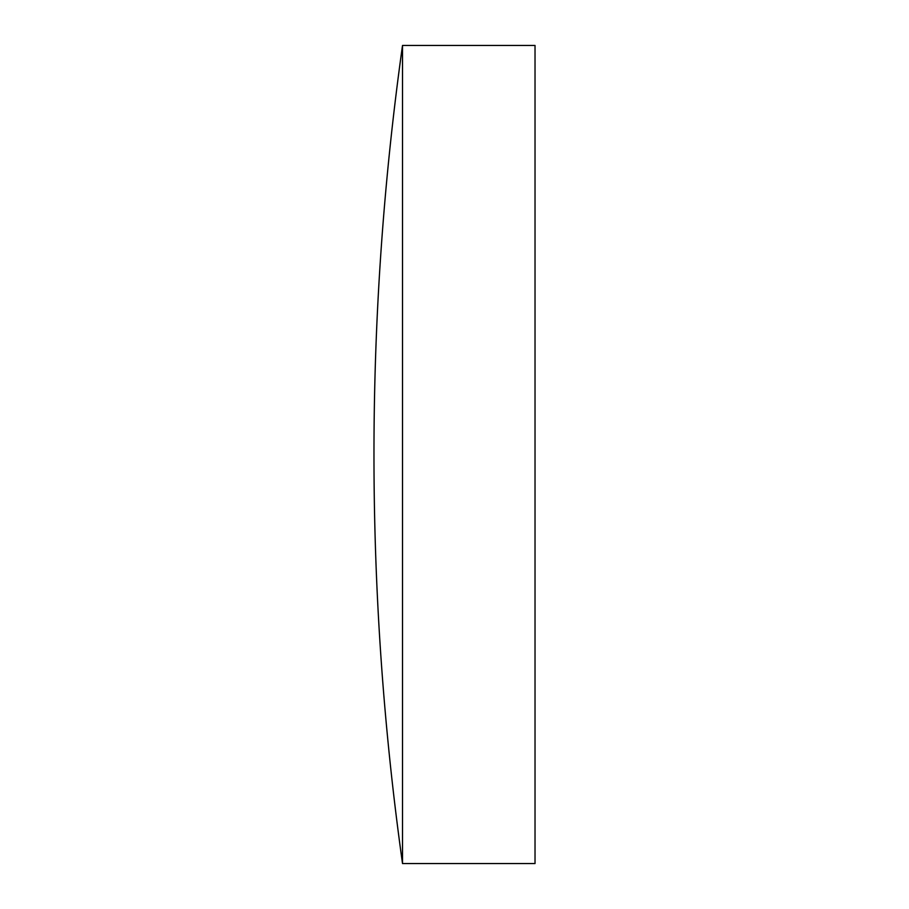 <?xml version="1.0" encoding="UTF-8"?>
<svg xmlns="http://www.w3.org/2000/svg" width="909" height="909" viewBox="0 0 909 909"><rect width="100%" height="100%" fill="white"/><g stroke="black" fill="none" stroke-linecap="round" stroke-linejoin="round"><path stroke-width="1.36" d="M402.517 863.55L535.026 863.55L535.026 45.45L402.517 45.45A2945.16 2945.16 0 0 0 402.517 863.55L402.517 45.45"/></g></svg>
